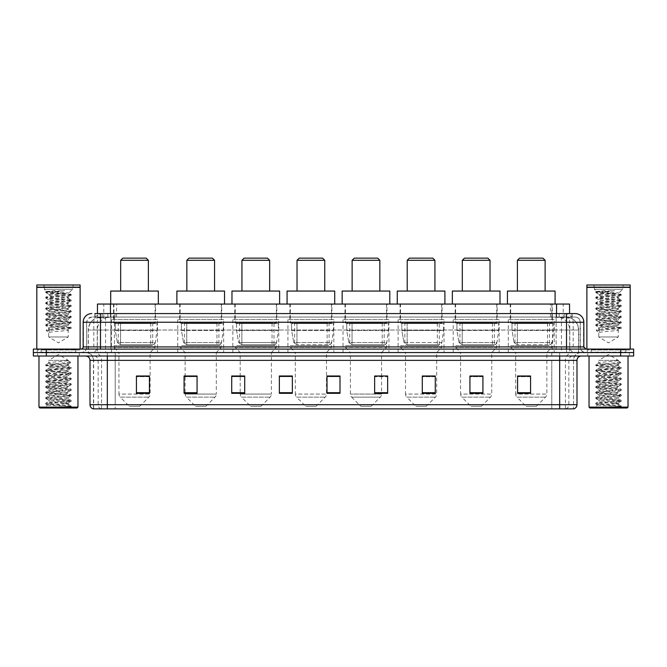<?xml version="1.0" encoding="UTF-8"?>
<svg xmlns="http://www.w3.org/2000/svg" width="667" height="667" viewBox="0 0 667 667"><rect width="100%" height="100%" fill="white"/><g stroke="black" fill="none" stroke-linecap="round" stroke-linejoin="round"><path stroke-width="0.5" stroke-dasharray="3.33 2.5" d="M554.219 319.643L508.304 319.643L554.219 319.643L554.219 352.56L508.304 352.56L554.219 352.56M508.304 319.643L508.304 352.56M499.124 319.643L453.21 319.643L499.124 319.643L499.124 352.56L453.21 352.56L499.124 352.56M453.21 319.643L453.21 352.56M444.03 319.643L398.124 319.643L444.03 319.643L444.03 352.56L398.124 352.56L444.03 352.56M398.124 319.643L398.124 352.56M388.936 319.643L343.03 319.643L388.936 319.643L388.936 352.56L343.03 352.56L388.936 352.56M343.03 319.643L343.03 352.56M333.85 319.643L287.936 319.643L333.85 319.643L333.85 352.56L287.936 352.56L333.85 352.56M287.936 319.643L287.936 352.56M278.756 319.643L232.841 319.643L278.756 319.643L278.756 352.56L232.841 352.56L278.756 352.56M232.841 319.643L232.841 352.56M223.662 319.643L177.747 319.643L223.662 319.643L223.662 352.56L177.747 352.56L223.662 352.56M177.747 319.643L177.747 352.56M157.479 319.643L111.572 319.643L157.479 319.643L157.479 352.56L111.572 352.56L157.479 352.56M111.572 319.643L111.572 352.56M565.433 317.042L561.214 317.042L566.942 317.092L569.343 318.126L552.584 317.058L114.416 317.058L97.657 318.126L97.457 313.573L572.144 313.573L94.856 313.573L94.856 317.042L572.144 317.042L94.856 317.042M569.543 304.052L97.457 304.052M566.942 317.092A12.99 12.99 0 0 1 578.764 330.032L578.764 352.56L88.236 352.56L578.764 352.56M97.457 318.042L100.058 317.092L105.786 317.042L101.567 317.042M100.058 317.092A12.99 12.99 0 0 0 88.236 330.032L88.494 352.56M155.536 304.052L113.523 304.052L155.536 304.052L155.536 319.643L113.523 319.643L155.536 319.643M113.523 304.052L113.523 319.643M221.711 304.052L179.698 304.052L221.711 304.052L221.711 319.643L179.698 319.643L221.711 319.643M179.698 304.052L179.698 319.643M276.805 304.052L234.792 304.052L276.805 304.052L276.805 319.643L234.792 319.643L276.805 319.643M234.792 304.052L234.792 319.643M331.899 304.052L289.887 304.052L331.899 304.052L331.899 319.643L289.887 319.643L331.899 319.643M289.887 304.052L289.887 319.643M386.993 304.052L344.981 304.052L386.993 304.052L386.993 319.643L344.981 319.643L386.993 319.643M344.981 304.052L344.981 319.643M442.079 304.052L400.067 304.052L442.079 304.052L442.079 319.643L400.067 319.643L442.079 319.643M400.067 304.052L400.067 319.643M497.173 304.052L455.161 304.052L497.173 304.052L497.173 319.643L455.161 319.643L497.173 319.643M455.161 304.052L455.161 319.643M552.268 304.052L510.255 304.052L552.268 304.052L552.268 319.643L510.255 319.643L552.268 319.643M510.255 304.052L510.255 319.643M569.543 313.573L569.343 304.052M105.786 317.042L561.214 317.042M100.484 313.573L572.144 313.573L572.144 317.042M575.179 317.042L91.821 317.042L575.179 317.042A5.194 5.194 0 0 1 580.373 322.236L580.373 346.923L83.158 346.923M83.158 322.236L580.373 322.236L86.627 322.236L86.627 346.923A5.628 5.628 0 0 1 80.99 352.56L586.01 352.56L80.99 352.56M575.179 313.573L575.046 313.573A8.663 8.529 90 0 1 583.575 322.236L583.842 322.236M100.484 349.091L586.01 349.091L100.484 349.091M625.854 349.091L591.204 349.091L625.854 349.091L625.854 352.56L591.204 352.56L625.854 352.56L625.854 349.958L591.204 349.958L625.854 349.958M591.204 349.091L591.204 349.958M75.796 349.091L41.146 349.091L75.796 349.091L75.796 352.56L41.146 352.56L75.796 352.56L75.796 349.958L41.146 349.958L75.796 349.958M41.146 349.091L41.146 349.958M633.65 356.02L33.35 356.02L33.35 349.091L633.65 349.091M33.35 352.56L633.65 352.56L33.35 352.56M79.256 352.56L79.256 356.02L37.677 356.02L79.256 356.02L37.677 356.02L79.256 356.02L79.256 352.56L37.677 352.56L37.677 356.02L37.677 352.56L79.256 352.56M629.323 352.56L629.323 356.02L587.744 356.02L629.323 356.02L587.744 356.02L629.323 356.02L629.323 352.56L587.744 352.56L587.744 356.02L587.744 352.56L629.323 352.56M79.69 349.958L37.252 349.958L79.69 349.958L79.69 352.56L37.252 352.56L79.69 352.56M37.252 349.958L37.252 352.56M629.748 349.958L587.31 349.958L629.748 349.958L629.748 352.56L587.31 352.56L629.748 352.56M587.31 349.958L587.31 352.56M573.32 408.863L559.671 408.863L559.671 360.355L573.537 360.355L573.537 408.863L573.537 360.355A7.796 7.796 0 0 1 581.332 352.56L85.668 352.56L581.332 352.56M93.463 408.863L93.463 360.355L576.997 360.355M559.671 356.02L85.668 356.02L559.671 356.02M591.204 352.56L625.854 352.56L591.204 352.56M41.146 352.56L75.796 352.56L41.146 352.56M530.565 392.713L530.565 375.988L530.565 393.313L517.575 393.313L517.575 376.08L517.575 393.313L530.565 393.313L530.565 376.163L530.565 393.313L530.565 376.68L517.575 376.68L517.575 393.313L517.575 375.988L530.565 375.988L517.575 375.988L530.565 375.988L530.565 392.713L517.575 392.713M482.925 392.713L482.925 375.988L482.925 393.313L469.935 393.313L469.935 376.08L469.935 393.313L482.925 393.313L482.925 376.163L482.925 393.313L482.925 376.68L469.935 376.68L469.935 393.313L469.935 375.988L482.925 375.988L469.935 375.988L482.925 375.988L482.925 392.713L469.935 392.713M435.284 392.713L435.284 375.988L435.284 393.313L422.286 393.313L422.286 376.08L422.286 393.313L435.284 393.313L435.284 376.163L435.284 393.313L435.284 376.68L422.286 376.68L422.286 393.313L422.286 375.988L435.284 375.988L422.286 375.988L435.284 375.988L435.284 392.713L422.286 392.713M374.646 376.08L387.644 376.08L387.644 393.313L387.644 375.988L387.644 393.313L374.646 393.313L374.646 376.08L374.646 393.313L387.644 393.313L387.644 376.163L387.644 393.313L387.644 376.68L374.646 376.68L374.646 375.988L374.646 393.313L374.646 375.988L387.644 375.988L374.646 375.988L381.574 375.988L381.574 352.56L350.392 352.56L350.392 394.072A4.327 4.327 0 0 0 351.659 397.14L380.307 397.14L351.659 397.14L360.789 406.261L371.177 406.261L360.789 406.261M149.425 392.713L149.425 375.988L149.425 393.313L136.435 393.313L136.435 376.08L136.435 393.313L149.425 393.313L149.425 376.163L149.425 393.313L149.425 376.68L136.435 376.68L136.435 393.313L136.435 375.988L149.425 375.988L136.435 375.988L149.425 375.988L149.425 392.713L136.435 392.713M197.065 376.08L184.075 376.08L184.075 393.313L197.065 393.313L197.065 375.988L197.065 393.313L184.075 393.313L184.075 376.08L184.075 393.313L197.065 393.313L197.065 376.163L197.065 393.313L197.065 376.68L184.075 376.68L184.075 393.313L184.075 376.08L184.075 393.313L184.075 376.68L197.065 376.68L197.065 375.988L184.075 375.988L197.065 375.988L185.118 375.988L185.118 352.56L180.132 347.357L221.277 347.357L180.132 347.357L180.132 345.631L221.277 345.631L180.132 345.631M244.714 376.08L231.716 376.08L231.716 393.313L244.714 393.313L244.714 375.988L244.714 393.313L231.716 393.313L231.716 376.08L231.716 393.313L244.714 393.313L244.714 376.163L244.714 393.313L244.714 376.68L231.716 376.68L231.716 375.988L231.716 393.313L231.716 376.08L231.716 393.313L231.716 376.68L244.714 376.68L244.714 375.988L231.716 375.988L244.714 375.988L240.203 375.988L240.203 352.56L235.226 347.357L276.371 347.357L235.226 347.357L235.226 345.631L276.371 345.631L235.226 345.631M292.354 392.713L292.354 375.988L292.354 393.313L279.356 393.313L279.356 376.08L279.356 393.313L292.354 393.313L292.354 376.163L292.354 393.313L292.354 376.68L279.356 376.68L279.356 375.988L279.356 393.313L279.356 376.08L279.356 393.313L279.356 376.68L292.354 376.68L292.354 376.08L292.354 392.713L279.356 392.713L279.356 393.313L292.354 393.313L292.354 376.08L279.356 376.08L279.356 392.713M339.995 392.713L339.995 375.988L339.995 393.313L327.005 393.313L327.005 376.08L327.005 393.313L339.995 393.313L339.995 376.163L339.995 393.313L339.995 376.68L327.005 376.68L327.005 375.988L327.005 393.313L327.005 376.08L327.005 393.313L327.005 376.68L339.995 376.68L339.995 376.08L339.995 392.713L327.005 392.713L327.005 393.313L339.995 393.313L339.995 376.08L327.005 376.08L327.005 392.713M101.217 408.863A4.327 4.269 -90 0 1 98.149 404.702L98.149 360.355L115.208 360.355L115.208 404.702L90.262 404.702A4.327 4.269 -90 0 0 93.338 408.863L573.662 408.863A4.327 4.269 90 0 0 576.738 404.702L115.208 404.702L115.208 408.863L115.208 356.02M292.354 375.988L279.356 375.988L292.354 375.988M339.995 375.988L327.005 375.988L339.995 375.988M559.671 352.56L559.671 360.355L107.329 360.355L107.329 408.863L559.671 408.863M149.425 376.68L149.425 376.163L149.425 376.68L136.435 376.68L136.435 393.313L149.425 393.313L149.425 376.68M387.644 376.68L387.644 376.163L387.644 376.68L374.646 376.68L374.646 393.313L387.644 393.313L387.644 376.68M435.284 376.68L435.284 376.163L435.284 376.68L422.286 376.68L422.286 393.313L435.284 393.313L435.284 376.68M482.925 376.68L482.925 376.163L482.925 376.68L469.935 376.68L469.935 393.313L482.925 393.313L482.925 376.68M530.565 376.68L530.565 376.163L530.565 376.68L517.575 376.68L517.575 393.313L530.565 393.313L530.565 376.68M149.425 376.08L136.435 376.08M435.284 376.08L422.286 376.08M482.925 376.08L469.935 376.08M530.565 376.08L517.575 376.08M50.55 293.647L68.784 293.13C69.818 292.505 45.998 291.929 46.415 291.387L64.532 290.679C58.396 291.554 53.735 292.546 50.55 293.647L48.683 294.205C48.082 295.122 68.859 296.04 68.259 296.957C68.859 297.874 48.082 298.791 48.683 299.708C48.082 300.625 68.859 301.542 68.259 302.459C68.859 303.368 48.082 304.294 48.683 305.203C48.082 306.12 68.859 307.045 68.259 307.954C68.859 308.871 48.082 309.788 48.683 310.705C48.082 311.622 68.859 312.54 68.259 313.457C68.859 314.374 48.082 315.291 48.683 316.208C48.082 317.125 68.859 318.042 68.259 318.959C68.859 319.877 48.082 320.794 48.683 321.711C48.082 322.62 68.859 323.545 68.259 324.462C68.859 325.371 48.082 326.296 48.683 327.205L48.683 336.968L68.259 336.968L48.683 336.968L58.471 342.846L68.259 336.968L68.151 330.082L71.161 328.331L46.357 330.715L46.357 330.032L49.183 328.306L49.183 332.433L46.357 330.715M64.882 403.668L47.415 404.927C46.315 405.544 70.819 406.103 71.219 406.645L45.781 404.035L71.161 401.284L68.259 402.91L68.259 403.668L64.882 403.668L68.259 402.91C68.859 401.993 48.082 401.075 48.683 400.158C48.082 399.241 68.859 398.324 68.259 397.407C68.859 396.49 48.082 395.573 48.683 394.656C48.082 393.738 68.859 392.821 68.259 391.904C68.859 390.987 48.082 390.07 48.683 389.153C48.082 388.244 68.859 387.319 68.259 386.401C68.859 385.493 48.082 384.567 48.683 383.658C48.082 382.741 68.859 381.816 68.259 380.907C68.859 379.99 48.082 379.073 48.683 378.156C48.082 377.239 68.859 376.321 68.259 375.404C68.859 374.487 48.082 373.57 48.683 372.653C48.082 371.736 68.859 370.819 68.259 369.902L68.259 371.277C68.859 370.36 48.082 369.443 48.683 368.526C48.082 367.617 68.859 366.692 68.259 365.774C68.859 364.866 48.082 363.94 48.683 363.031L48.683 360.355L68.259 360.355L58.471 354.469L48.683 360.355L68.259 360.355L68.151 365.658L71.161 367.4L45.706 364.749L70.585 362.273L70.585 362.956L67.759 364.674L67.759 360.555L70.585 362.273M77.964 356.02L38.978 356.02L77.964 356.02M76.23 352.56L40.712 352.56L76.23 352.56A0.434 0.434 0 0 1 75.796 352.126L41.146 352.126L75.796 352.126L75.796 349.525A0.434 0.434 0 0 1 76.23 349.091L40.712 349.091L76.23 349.091M40.712 352.56A0.434 0.434 0 0 0 41.146 352.126L41.146 349.525A0.434 0.434 0 0 0 40.712 349.091M80.123 349.091L36.818 349.091L80.123 349.091M54.961 290.679L45.781 291.704L46.44 291.321L44.347 289.32L44.347 287.16L72.595 287.16L44.347 287.16A2.168 2.168 0 0 0 42.179 284.992L74.762 284.992L42.179 284.992M45.781 291.704L71.161 294.455L68.751 293.055L72.595 289.32L44.347 289.32L72.595 289.32L72.595 287.16A2.168 2.168 0 0 1 74.762 284.992M71.161 401.284L45.706 398.441L71.236 395.689L45.781 393.03L71.236 390.187L45.706 387.435L71.236 384.684L45.706 381.933L71.236 379.19L45.706 376.438L71.161 373.778L68.259 375.404L68.259 376.78C68.859 375.863 48.082 374.946 48.683 374.029C48.082 373.111 68.859 372.194 68.259 371.277L71.161 372.903L45.706 370.243L71.161 367.4M71.161 373.778L45.706 370.935L71.161 368.276L68.259 369.902C68.859 368.984 48.082 368.067 48.683 367.15L48.683 368.526L45.781 370.152M71.161 368.276L45.781 365.524L48.683 367.15C48.074 366.325 64.932 365.524 67.759 364.674M71.161 379.281L68.259 380.907L68.259 382.283C68.859 381.366 48.082 380.448 48.683 379.531C48.082 378.614 68.859 377.697 68.259 376.78L71.161 378.406L45.706 375.746L71.161 372.903M45.781 371.027L48.791 372.778L48.683 374.029L45.781 375.654M71.161 384.776L68.259 386.401L68.259 387.777C68.859 386.868 48.082 385.943 48.683 385.034C48.082 384.117 68.859 383.192 68.259 382.283L71.161 383.909L45.706 381.249L71.161 378.406M45.781 376.53L48.791 378.281L48.683 379.531L45.781 381.157M71.161 390.278L68.259 391.904L68.259 393.28C68.859 392.363 48.082 391.446 48.683 390.528C48.082 389.611 68.859 388.694 68.259 387.777L71.161 389.403L45.706 386.752L71.161 383.909M45.781 382.033L48.791 383.775L48.683 385.034L45.781 386.66M71.161 395.781L68.259 397.407L68.259 398.783C68.859 397.865 48.082 396.948 48.683 396.031C48.082 395.114 68.859 394.197 68.259 393.28L71.161 394.906L45.706 392.246L71.161 389.403M45.781 387.527L48.791 389.278L48.683 390.528L45.781 392.154M71.219 406.645L68.034 406.645L69.718 405.127L65.808 403.652C60.514 402.951 48.174 402.234 48.683 401.534C48.082 400.617 68.859 399.7 68.259 398.783L71.161 400.408L45.706 397.749L71.161 394.906M45.781 393.03L48.791 394.781L48.683 396.031L45.781 397.657M66.008 403.668L68.259 403.668L71.161 405.911L45.781 403.16L71.161 400.408M45.781 398.532L48.791 400.283L48.683 401.534L45.781 403.16M68.034 406.645L71.236 406.003L72.595 407.996L44.347 407.996L72.595 407.996M45.781 404.035L47.44 404.994L44.347 407.996M64.532 290.679L45.706 292.488L71.236 295.239L68.259 296.957L68.259 298.332C68.859 299.25 48.082 300.167 48.683 301.084C48.082 301.993 68.859 302.918 68.259 303.835C68.859 304.744 48.082 305.669 48.683 306.578C48.082 307.495 68.859 308.421 68.259 309.33C68.859 310.247 48.082 311.164 48.683 312.081C48.082 312.998 68.859 313.915 68.259 314.832C68.859 315.749 48.082 316.667 48.683 317.584C48.082 318.501 68.859 319.418 68.259 320.335C68.859 321.252 48.082 322.169 48.683 323.086C48.082 323.995 68.859 324.921 68.259 325.838C68.876 326.663 52.009 327.464 49.183 328.306M45.781 292.58L48.683 294.205L48.683 295.581C48.082 296.498 68.859 297.415 68.259 298.332L71.236 300.05L45.706 302.801L71.236 305.553L45.706 308.304L71.236 311.047L45.706 313.798L71.236 316.55L45.706 319.301L71.236 322.053L45.706 324.804L71.236 327.555L46.357 330.032M71.161 295.331L45.706 297.991L71.236 300.734L68.151 302.576L68.259 303.835L71.161 305.461M45.781 298.082L48.791 299.833L48.683 301.084L45.781 302.71M71.161 300.834L45.706 303.485L71.236 306.236L68.151 308.079L68.259 309.33L71.161 310.955M45.781 303.577L48.791 305.328L48.683 306.578L45.781 308.204M71.161 306.328L45.706 308.988L71.236 311.739L68.151 313.582L68.259 314.832L71.161 316.458M45.781 309.079L48.791 310.83L48.683 312.081L45.781 313.707M71.161 311.831L45.706 314.49L71.236 317.242L68.151 319.084L68.259 320.335L71.161 321.961M45.781 314.582L48.791 316.333L48.683 317.584L45.781 319.21M71.161 317.334L45.706 319.993L71.236 322.736L68.151 324.579L68.259 325.838L71.161 327.464M45.781 320.085L48.791 321.836L48.683 323.086L45.781 324.712M49.183 332.433C52.059 331.582 68.859 330.79 68.259 329.957C68.859 329.048 48.082 328.122 48.683 327.205L45.781 325.579L71.161 328.331M64.049 293.663C58.096 294.305 48.282 294.947 48.683 295.581L45.706 297.299L71.161 299.958M67.759 360.555C64.882 361.397 48.082 362.198 48.683 363.031L45.781 364.657M36.818 284.992L80.123 284.992M36.818 286.943L80.123 286.943M37.035 287.16L79.907 287.16M36.818 287.377L80.123 287.377M38.978 407.128L77.964 407.128M39.845 407.996L77.097 407.996M45.781 365.524L70.585 362.956M71.161 322.836L45.781 325.579M71.161 294.455L45.781 297.207M120.669 291.054L148.382 291.054L120.669 291.054M139.72 406.261L129.331 406.261L120.202 397.14L148.849 397.14L120.202 397.14A4.327 4.327 0 0 1 118.934 394.072L150.117 394.072A4.327 4.327 0 0 1 148.849 397.14L139.72 406.261L129.331 406.261M150.117 352.56L118.934 352.56L118.934 394.072L150.117 394.072L150.117 352.56L155.103 347.357L113.957 347.357L155.103 347.357L155.103 345.631L113.957 345.631L113.957 347.357L118.934 352.56L150.117 352.56M118.284 323.103L150.767 323.103L118.284 323.103L118.284 345.631L150.767 345.631L118.284 345.631M150.767 323.103L150.767 345.631M113.957 304.052L155.103 304.052L113.957 304.052L113.957 323.103L155.103 323.103L113.957 323.103M155.103 304.052L155.103 323.103M158.346 304.052L110.705 304.052L158.346 304.052M110.705 291.054L158.346 291.054M113.957 345.631L155.103 345.631M120.669 260.305L148.382 260.305M122.828 258.137L146.223 258.137M152.718 344.764L120.585 344.764L152.718 344.764A2.601 2.601 90 0 0 155.294 342.538L117.367 342.538L120.585 344.764L120.594 323.537L120.594 344.764L117.367 342.538L115.274 330.465L115.274 323.537L157.045 323.537L157.045 330.465L115.274 330.465L117.367 342.538L155.294 342.538C154.185 344.405 153.327 345.147 152.718 344.764L120.585 344.764L152.718 344.764L152.718 323.537L120.594 323.537L152.718 323.537M157.045 323.537L115.274 323.537L120.594 323.537L115.274 323.537L115.274 330.465L157.045 330.465L155.294 342.538M186.843 291.054L214.566 291.054L186.843 291.054M205.903 406.261L195.506 406.261L186.385 397.14L215.032 397.14L186.385 397.14A4.327 4.327 0 0 1 185.118 394.072L216.3 394.072A4.327 4.327 0 0 1 215.032 397.14L205.903 406.261L195.506 406.261M221.277 345.631L221.277 347.357L216.3 352.56L185.118 352.56L216.3 352.56L216.3 394.072L185.118 394.072L185.118 376.08M184.467 323.103L216.95 323.103L184.467 323.103L184.467 345.631L216.95 345.631L184.467 345.631M216.95 323.103L216.95 345.631M180.132 304.052L221.277 304.052L180.132 304.052L180.132 323.103L221.277 323.103L180.132 323.103M221.277 304.052L221.277 323.103M224.529 304.052L176.888 304.052L224.529 304.052M176.888 291.054L224.529 291.054M186.843 260.305L214.566 260.305M189.011 258.137L212.398 258.137M218.901 344.764L186.768 344.764L218.901 344.764A2.601 2.601 90 0 0 221.469 342.538L183.542 342.538L186.768 344.764L186.768 323.537L186.768 344.764L183.542 342.538L181.457 330.465L181.457 323.537L223.228 323.537L223.228 330.465L181.457 330.465L183.542 342.538L221.469 342.538C220.368 344.405 219.51 345.147 218.901 344.764L186.768 344.764L218.901 344.764L218.901 323.537L186.768 323.537L218.901 323.537M223.228 323.537L181.457 323.537L186.768 323.537L181.457 323.537L181.457 330.465L223.228 330.465L221.469 342.538M241.938 291.054L269.66 291.054L241.938 291.054M260.997 406.261L250.6 406.261L241.479 397.14L270.118 397.14L241.479 397.14A4.327 4.327 0 0 1 240.203 394.072L271.394 394.072A4.327 4.327 0 0 1 270.118 397.14L260.997 406.261L250.6 406.261M276.371 345.631L276.371 347.357L271.394 352.56L240.203 352.56L271.394 352.56L271.394 394.072L240.203 394.072L240.203 376.08M239.553 323.103L272.044 323.103L239.553 323.103L239.553 345.631L272.044 345.631L239.553 345.631M272.044 323.103L272.044 345.631M235.226 304.052L276.371 304.052L235.226 304.052L235.226 323.103L276.371 323.103L235.226 323.103M276.371 304.052L276.371 323.103M279.623 304.052L231.974 304.052L279.623 304.052M231.974 291.054L279.623 291.054M241.938 260.305L269.66 260.305M244.105 258.137L267.492 258.137M273.987 323.537L241.863 323.537L273.987 323.537L273.987 344.764L241.863 344.764L273.987 344.764A2.601 2.601 90 0 0 276.563 342.538L238.636 342.538L241.863 344.764L241.863 323.537L241.863 344.764L238.636 342.538L236.552 330.465L236.552 323.537L278.322 323.537L278.322 330.465L236.552 330.465L238.636 342.538L276.563 342.538C275.463 344.405 274.604 345.147 273.995 344.764L241.863 344.764L273.995 344.764M278.322 323.537L236.552 323.537L241.863 323.537L236.552 323.537L236.552 330.465L278.322 330.465L276.563 342.538M297.032 291.054L324.754 291.054L297.032 291.054M316.091 406.261L305.694 406.261L296.565 397.14L325.213 397.14L296.565 397.14A4.327 4.327 0 0 1 295.298 394.072L326.48 394.072A4.327 4.327 0 0 1 325.213 397.14L316.091 406.261L305.694 406.261M326.48 352.56L295.298 352.56L295.298 394.072L326.48 394.072L326.48 352.56L331.466 347.357L290.32 347.357L331.466 347.357L331.466 345.631L290.32 345.631L290.32 347.357L295.298 352.56L326.48 352.56M294.647 323.103L327.13 323.103L294.647 323.103L294.647 345.631L327.13 345.631L294.647 345.631M327.13 323.103L327.13 345.631M290.32 304.052L331.466 304.052L290.32 304.052L290.32 323.103L331.466 323.103L290.32 323.103M331.466 304.052L331.466 323.103M334.709 304.052L287.068 304.052L334.709 304.052M287.068 291.054L334.709 291.054M290.32 345.631L331.466 345.631M297.032 260.305L324.754 260.305M299.2 258.137L322.586 258.137M329.089 344.764L329.081 344.764A2.601 2.601 90 0 0 331.657 342.538L293.73 342.538L296.957 344.764L296.957 323.537L296.957 344.764L293.73 342.538L291.646 330.465L291.646 323.537L333.417 323.537L333.417 330.465L291.646 330.465L293.73 342.538L331.657 342.538C330.549 344.405 329.69 345.147 329.089 344.764L296.957 344.764L329.089 344.764L329.081 323.537L296.957 323.537L329.081 323.537M333.417 323.537L291.646 323.537L296.957 323.537L291.646 323.537L291.646 330.465L333.417 330.465L331.657 342.538M352.126 291.054L379.84 291.054L352.126 291.054M371.177 406.261L380.307 397.14A4.327 4.327 0 0 0 381.574 394.072L350.392 394.072L381.574 394.072L381.574 376.08M381.574 352.56L386.56 347.357L345.414 347.357L386.56 347.357L386.56 345.631L345.414 345.631L345.414 347.357L350.392 352.56L381.574 352.56M349.741 323.103L382.224 323.103L349.741 323.103L349.741 345.631L382.224 345.631L349.741 345.631M382.224 323.103L382.224 345.631M345.414 304.052L386.56 304.052L345.414 304.052L345.414 323.103L386.56 323.103L345.414 323.103M386.56 304.052L386.56 323.103M389.803 304.052L342.163 304.052L389.803 304.052M342.163 291.054L389.803 291.054M345.414 345.631L386.56 345.631M352.126 260.305L379.84 260.305M354.294 258.137L377.68 258.137M384.175 344.764L352.043 344.764L384.175 344.764A2.601 2.601 90 0 0 386.752 342.538L348.824 342.538L352.051 344.764L352.051 323.537L352.051 344.764L348.824 342.538L346.732 330.465L346.732 323.537L388.502 323.537L388.502 330.465L346.732 330.465L348.824 342.538L386.752 342.538C385.643 344.405 384.784 345.147 384.175 344.764L352.051 344.764L384.175 344.764L384.175 323.537L352.051 323.537L384.175 323.537M388.502 323.537L346.732 323.537L352.051 323.537L346.732 323.537L346.732 330.465L388.502 330.465L386.752 342.538M407.22 291.054L434.934 291.054L407.22 291.054M426.271 406.261L415.883 406.261L406.753 397.14L435.401 397.14L406.753 397.14A4.327 4.327 0 0 1 405.486 394.072L436.668 394.072A4.327 4.327 0 0 1 435.401 397.14L426.271 406.261L415.883 406.261M436.668 352.56L405.486 352.56L405.486 394.072L436.668 394.072L436.668 352.56L441.646 347.357L400.5 347.357L441.646 347.357L441.646 345.631L400.5 345.631L400.5 347.357L405.486 352.56L436.668 352.56M404.836 323.103L437.319 323.103L404.836 323.103L404.836 345.631L437.319 345.631L404.836 345.631M437.319 323.103L437.319 345.631M400.5 304.052L441.646 304.052L400.5 304.052L400.5 323.103L441.646 323.103L400.5 323.103M441.646 304.052L441.646 323.103M444.897 304.052L397.257 304.052L444.897 304.052M397.257 291.054L444.897 291.054M400.5 345.631L441.646 345.631M407.22 260.305L434.934 260.305M409.38 258.137L432.766 258.137M407.145 344.764L439.27 344.764A2.601 2.601 90 0 0 441.846 342.538L403.919 342.538L407.137 344.764L403.919 342.538L401.826 330.465L401.826 323.537L443.597 323.537L443.597 330.465L401.826 330.465L403.919 342.538L441.846 342.538C440.737 344.405 439.878 345.147 439.27 344.764L407.145 344.764L407.145 323.537L407.145 344.764M443.597 323.537L401.826 323.537L439.27 323.537L401.826 323.537L401.826 330.465L443.597 330.465L441.846 342.538M462.306 291.054L490.028 291.054L462.306 291.054M481.366 406.261L470.969 406.261L461.847 397.14L490.495 397.14L461.847 397.14A4.327 4.327 0 0 1 460.58 394.072L491.762 394.072A4.327 4.327 0 0 1 490.495 397.14L481.366 406.261L470.969 406.261M491.762 352.56L460.58 352.56L460.58 394.072L491.762 394.072L491.762 352.56L496.74 347.357L455.594 347.357L496.74 347.357L496.74 345.631L455.594 345.631L455.594 347.357L460.58 352.56L491.762 352.56M459.93 323.103L492.413 323.103L459.93 323.103L459.93 345.631L492.413 345.631L459.93 345.631M492.413 323.103L492.413 345.631M455.594 304.052L496.74 304.052L455.594 304.052L455.594 323.103L496.74 323.103L455.594 323.103M496.74 304.052L496.74 323.103M499.992 304.052L452.351 304.052L499.992 304.052M452.351 291.054L499.992 291.054M455.594 345.631L496.74 345.631M462.306 260.305L490.028 260.305M464.474 258.137L487.86 258.137M494.364 344.764L462.231 344.764L494.364 344.764A2.601 2.601 90 0 0 496.932 342.538L459.004 342.538L462.231 344.764L462.231 323.537L462.231 344.764L459.004 342.538L456.92 330.465L456.92 323.537L498.691 323.537L498.691 330.465L456.92 330.465L459.004 342.538L496.932 342.538C495.831 344.405 494.972 345.147 494.364 344.764L462.231 344.764L494.364 344.764L494.364 323.537L462.231 323.537L494.364 323.537M498.691 323.537L456.92 323.537L462.231 323.537L456.92 323.537L456.92 330.465L498.691 330.465L496.932 342.538M517.4 291.054L545.122 291.054L517.4 291.054M536.46 406.261L526.063 406.261L516.942 397.14L545.581 397.14L516.942 397.14A4.327 4.327 0 0 1 515.666 394.072L546.857 394.072A4.327 4.327 0 0 1 545.581 397.14L536.46 406.261L526.063 406.261M546.857 352.56L515.666 352.56L515.666 394.072L546.857 394.072L546.857 352.56L551.834 347.357L510.689 347.357L551.834 347.357L551.834 345.631L510.689 345.631L510.689 347.357L515.666 352.56L546.857 352.56M515.016 323.103L547.507 323.103L515.016 323.103L515.016 345.631L547.507 345.631L515.016 345.631M547.507 323.103L547.507 345.631M510.689 304.052L551.834 304.052L510.689 304.052L510.689 323.103L551.834 323.103L510.689 323.103M551.834 304.052L551.834 323.103M555.086 304.052L507.437 304.052L555.086 304.052M507.437 291.054L555.086 291.054M510.689 345.631L551.834 345.631M517.4 260.305L545.122 260.305M519.568 258.137L542.955 258.137M549.458 344.764L549.45 344.764A2.601 2.601 90 0 0 552.026 342.538L514.099 342.538L517.325 344.764L517.325 323.537L517.325 344.764L514.099 342.538L512.014 330.465L512.014 323.537L553.785 323.537L553.785 330.465L512.014 330.465L514.099 342.538L552.026 342.538C550.917 344.405 550.067 345.147 549.458 344.764L517.325 344.764L549.458 344.764L549.45 323.537L517.325 323.537L549.45 323.537M553.785 323.537L512.014 323.537L517.325 323.537L512.014 323.537L512.014 330.465L553.785 330.465L552.026 342.538M600.608 293.647L618.843 293.13C619.876 292.505 596.056 291.929 596.473 291.387L614.59 290.679C608.454 291.554 603.793 292.546 600.608 293.647L598.741 294.205C598.141 295.122 618.918 296.04 618.317 296.957C618.918 297.874 598.141 298.791 598.741 299.708C598.141 300.625 618.918 301.542 618.317 302.459C618.918 303.368 598.141 304.294 598.741 305.203C598.141 306.12 618.918 307.045 618.317 307.954C618.918 308.871 598.141 309.788 598.741 310.705C598.141 311.622 618.918 312.54 618.317 313.457C618.918 314.374 598.141 315.291 598.741 316.208C598.141 317.125 618.918 318.042 618.317 318.959C618.918 319.877 598.141 320.794 598.741 321.711C598.141 322.62 618.918 323.545 618.317 324.462C618.918 325.371 598.141 326.296 598.741 327.205L598.741 336.968L618.317 336.968L598.741 336.968L608.529 342.846L618.317 336.968L618.209 330.082L621.219 328.331L596.415 330.715L596.415 330.032L599.241 328.306L599.241 332.433L596.415 330.715M614.941 403.668L597.474 404.927C596.373 405.544 620.877 406.103 621.277 406.645L595.839 404.035L621.219 401.284L618.317 402.91L618.317 403.668L614.941 403.668L618.317 402.91C618.918 401.993 598.141 401.075 598.741 400.158C598.141 399.241 618.918 398.324 618.317 397.407C618.918 396.49 598.141 395.573 598.741 394.656C598.141 393.738 618.918 392.821 618.317 391.904C618.918 390.987 598.141 390.07 598.741 389.153C598.141 388.244 618.918 387.319 618.317 386.401C618.918 385.493 598.141 384.567 598.741 383.658C598.141 382.741 618.918 381.816 618.317 380.907C618.918 379.99 598.141 379.073 598.741 378.156C598.141 377.239 618.918 376.321 618.317 375.404C618.918 374.487 598.141 373.57 598.741 372.653C598.141 371.736 618.918 370.819 618.317 369.902L618.317 371.277C618.918 370.36 598.141 369.443 598.741 368.526C598.141 367.617 618.918 366.692 618.317 365.774C618.918 364.866 598.141 363.94 598.741 363.031L598.741 360.355L618.317 360.355L608.529 354.469L598.741 360.355L618.317 360.355L618.209 365.658L621.219 367.4L595.764 364.749L620.644 362.273L620.644 362.956L617.817 364.674L617.817 360.555L620.644 362.273M628.022 356.02L589.036 356.02L628.022 356.02M626.288 352.56L590.77 352.56L626.288 352.56A0.434 0.434 0 0 1 625.854 352.126L591.204 352.126L625.854 352.126L625.854 349.525A0.434 0.434 0 0 1 626.288 349.091L590.77 349.091L626.288 349.091M590.77 352.56A0.434 0.434 0 0 0 591.204 352.126L591.204 349.525A0.434 0.434 0 0 0 590.77 349.091M630.182 349.091L586.877 349.091L630.182 349.091M605.019 290.679L595.839 291.704L596.498 291.321L594.405 289.32L594.405 287.16L622.653 287.16L594.405 287.16A2.168 2.168 0 0 0 592.238 284.992L624.821 284.992L592.238 284.992M595.839 291.704L621.219 294.455L618.809 293.055L622.653 289.32L594.405 289.32L622.653 289.32L622.653 287.16A2.168 2.168 0 0 1 624.821 284.992M621.219 401.284L595.764 398.441L621.294 395.689L595.839 393.03L621.294 390.187L595.764 387.435L621.294 384.684L595.764 381.933L621.294 379.19L595.764 376.438L621.219 373.778L618.317 375.404L618.317 376.78C618.918 375.863 598.141 374.946 598.741 374.029C598.141 373.111 618.918 372.194 618.317 371.277L621.219 372.903L595.764 370.243L621.219 367.4M621.219 373.778L595.764 370.935L621.219 368.276L618.317 369.902C618.918 368.984 598.141 368.067 598.741 367.15L598.741 368.526L595.839 370.152M621.219 368.276L595.839 365.524L598.741 367.15C598.132 366.325 614.991 365.524 617.817 364.674M621.219 379.281L618.317 380.907L618.317 382.283C618.918 381.366 598.141 380.448 598.741 379.531C598.141 378.614 618.918 377.697 618.317 376.78L621.219 378.406L595.764 375.746L621.219 372.903M595.839 371.027L598.849 372.778L598.741 374.029L595.839 375.654M621.219 384.776L618.317 386.401L618.317 387.777C618.918 386.868 598.141 385.943 598.741 385.034C598.141 384.117 618.918 383.192 618.317 382.283L621.219 383.909L595.764 381.249L621.219 378.406M595.839 376.53L598.849 378.281L598.741 379.531L595.839 381.157M621.219 390.278L618.317 391.904L618.317 393.28C618.918 392.363 598.141 391.446 598.741 390.528C598.141 389.611 618.918 388.694 618.317 387.777L621.219 389.403L595.764 386.752L621.219 383.909M595.839 382.033L598.849 383.775L598.741 385.034L595.839 386.66M621.219 395.781L618.317 397.407L618.317 398.783C618.918 397.865 598.141 396.948 598.741 396.031C598.141 395.114 618.918 394.197 618.317 393.28L621.219 394.906L595.764 392.246L621.219 389.403M595.839 387.527L598.849 389.278L598.741 390.528L595.839 392.154M621.277 406.645L618.092 406.645L619.776 405.127L615.866 403.652C610.572 402.951 598.232 402.234 598.741 401.534C598.141 400.617 618.918 399.7 618.317 398.783L621.219 400.408L595.764 397.749L621.219 394.906M595.839 393.03L598.849 394.781L598.741 396.031L595.839 397.657M616.066 403.668L618.317 403.668L621.219 405.911L595.839 403.16L621.219 400.408M595.839 398.532L598.849 400.283L598.741 401.534L595.839 403.16M618.092 406.645L621.294 406.003L622.653 407.996L594.405 407.996L622.653 407.996M595.839 404.035L597.499 404.994L594.405 407.996M614.59 290.679L595.764 292.488L621.294 295.239L618.317 296.957L618.317 298.332C618.918 299.25 598.141 300.167 598.741 301.084C598.141 301.993 618.918 302.918 618.317 303.835C618.918 304.744 598.141 305.669 598.741 306.578C598.141 307.495 618.918 308.421 618.317 309.33C618.918 310.247 598.141 311.164 598.741 312.081C598.141 312.998 618.918 313.915 618.317 314.832C618.918 315.749 598.141 316.667 598.741 317.584C598.141 318.501 618.918 319.418 618.317 320.335C618.918 321.252 598.141 322.169 598.741 323.086C598.141 323.995 618.918 324.921 618.317 325.838C618.934 326.663 602.068 327.464 599.241 328.306M595.839 292.58L598.741 294.205L598.741 295.581C598.141 296.498 618.918 297.415 618.317 298.332L621.294 300.05L595.764 302.801L621.294 305.553L595.764 308.304L621.294 311.047L595.764 313.798L621.294 316.55L595.764 319.301L621.294 322.053L595.764 324.804L621.294 327.555L596.415 330.032M621.219 295.331L595.764 297.991L621.294 300.734L618.209 302.576L618.317 303.835L621.219 305.461M595.839 298.082L598.849 299.833L598.741 301.084L595.839 302.71M621.219 300.834L595.764 303.485L621.294 306.236L618.209 308.079L618.317 309.33L621.219 310.955M595.839 303.577L598.849 305.328L598.741 306.578L595.839 308.204M621.219 306.328L595.764 308.988L621.294 311.739L618.209 313.582L618.317 314.832L621.219 316.458M595.839 309.079L598.849 310.83L598.741 312.081L595.839 313.707M621.219 311.831L595.764 314.49L621.294 317.242L618.209 319.084L618.317 320.335L621.219 321.961M595.839 314.582L598.849 316.333L598.741 317.584L595.839 319.21M621.219 317.334L595.764 319.993L621.294 322.736L618.209 324.579L618.317 325.838L621.219 327.464M595.839 320.085L598.849 321.836L598.741 323.086L595.839 324.712M599.241 332.433C602.118 331.582 618.918 330.79 618.317 329.957C618.918 329.048 598.141 328.122 598.741 327.205L595.839 325.579L621.219 328.331M614.107 293.663C608.154 294.305 598.341 294.947 598.741 295.581L595.764 297.299L621.219 299.958M617.817 360.555C614.941 361.397 598.141 362.198 598.741 363.031L595.839 364.657M586.877 284.992L630.182 284.992M586.877 286.943L630.182 286.943M587.093 287.16L629.965 287.16M586.877 287.377L630.182 287.377M589.036 407.128L628.022 407.128M589.903 407.996L627.155 407.996M595.839 365.524L620.644 362.956M621.219 322.836L595.839 325.579M621.219 294.455L595.839 297.207M97.657 318.126L97.657 304.052M99.316 317.2A12.99 12.798 -90 0 0 88.494 330.032L578.764 330.032L561.439 330.032L561.439 352.56M578.506 352.56L578.506 330.032A12.99 12.798 90 0 0 567.684 317.2M105.561 317.042L105.561 330.032L88.236 330.032L88.236 352.56M552.584 317.058L552.584 352.56M559.755 317.384A12.99 12.798 90 0 1 569.643 330.032L569.643 352.56M114.416 317.058L114.416 352.56M107.245 317.384A12.99 12.798 -90 0 0 97.357 330.032L97.357 352.56M561.439 317.042L561.439 330.032L105.561 330.032L105.561 352.56M110.455 317.067L110.455 313.573M103.769 318.126L103.769 304.052M116.558 317.067L116.558 304.052M550.442 317.067L550.442 304.052M563.231 318.126L563.231 304.052M556.545 317.067L556.545 313.573M107.846 317.042L107.846 313.573M91.821 317.042L88.061 318.651L86.71 321.302L86.627 346.923L566.516 346.923L566.516 317.042M110.872 313.573L110.872 346.923L86.835 346.923A5.628 5.544 90 0 1 81.291 352.56M566.516 352.56L566.516 346.923L580.373 346.923C580.707 350.35 582.583 352.226 586.01 352.56M583.842 346.923L556.128 346.923L556.128 349.091M556.128 313.573L556.128 322.236L583.575 322.236L583.575 346.923A2.168 2.134 -90 0 0 585.709 349.091M46.34 349.091L46.34 356.02M620.66 349.091L620.66 356.02M102.343 313.573A8.663 8.529 -90 0 0 93.805 322.236L93.805 346.923A2.168 2.134 90 0 1 91.679 349.091M91.954 313.573A8.663 8.529 -90 0 0 83.425 322.236L83.425 346.923A2.168 2.134 90 0 1 81.291 349.091M564.657 313.573A8.663 8.529 90 0 1 573.195 322.236L573.195 346.923A2.168 2.134 -90 0 0 575.321 349.091M91.954 317.042A5.194 5.119 -90 0 0 86.835 322.236L556.128 322.236L556.128 346.923L110.872 346.923L110.872 349.091M110.872 317.042L110.872 352.56M102.343 317.042A5.194 5.119 -90 0 0 97.224 322.236L97.224 346.923A5.628 5.544 90 0 1 91.679 352.56M100.484 317.042L100.484 352.56M575.046 317.042A5.194 5.119 90 0 1 580.165 322.236L580.165 346.923A5.628 5.544 -90 0 0 585.709 352.56M564.657 317.042A5.194 5.119 90 0 1 569.776 322.236L569.776 346.923A5.628 5.544 -90 0 0 575.321 352.56M556.128 317.042L556.128 352.56M95.056 317.042L95.056 313.573M102.234 317.042L102.234 313.573M115.024 317.042L115.024 313.573M551.976 317.042L551.976 313.573M564.766 317.042L564.766 313.573M571.944 317.042L571.944 313.573M559.154 317.042L559.154 313.573M115.208 352.56L115.208 360.355L551.792 360.355L551.792 408.863L551.792 360.355L573.32 360.355A7.796 7.679 -90 0 1 580.999 352.56M107.329 352.56L107.329 360.355L93.463 360.355C93.005 355.619 90.404 353.018 85.668 352.56M90.003 360.355L90.003 404.702M565.783 408.863A4.327 4.269 90 0 0 568.851 404.702L568.851 360.355A4.327 4.269 -90 0 1 573.12 356.02M576.997 404.702L576.738 360.355A4.327 4.269 -90 0 1 580.999 356.02M86.001 356.02A4.327 4.269 90 0 1 90.262 360.355L98.149 360.355A4.327 4.269 90 0 0 93.88 356.02M551.792 352.56L551.792 356.02M565.441 408.863L565.441 360.355A7.796 7.679 -90 0 1 573.12 352.56M93.68 408.863L93.68 360.355A7.796 7.679 90 0 0 86.001 352.56M101.559 408.863L101.559 360.355A7.796 7.679 90 0 0 93.88 352.56M244.714 392.713L231.716 392.713M197.065 392.713L184.075 392.713M387.644 392.713L374.646 392.713M75.796 349.525L41.146 349.525L75.796 349.525M625.854 349.525L591.204 349.525L625.854 349.525M45.706 403.252L45.706 403.935M71.236 400.5L71.236 401.192M45.706 397.749L45.706 398.441M71.236 394.997L71.236 395.689M45.706 392.246L45.706 392.938M71.236 389.503L71.236 390.187M45.706 386.752L45.706 387.435M71.236 384L71.236 384.684M45.706 381.249L45.706 381.933M71.236 378.497L71.236 379.19M45.706 375.746L45.706 376.438M71.236 372.995L71.236 373.687M45.706 370.243L45.706 370.935M71.236 367.5L71.236 368.184M45.706 364.749L45.706 365.433M45.706 292.488L45.706 291.796M71.236 295.239L71.236 294.547M45.706 297.991L45.706 297.299M71.236 300.734L71.236 300.05M45.706 303.485L45.706 302.801M71.236 306.236L71.236 305.553M45.706 308.988L45.706 308.304M71.236 311.739L71.236 311.047M45.706 314.49L45.706 313.798M71.236 317.242L71.236 316.55M45.706 319.993L45.706 319.301M71.236 322.736L71.236 322.053M45.706 325.488L45.706 324.804M71.236 328.239L71.236 327.555M439.27 344.764L407.137 344.764L439.27 344.764L439.27 323.537M595.764 403.252L595.764 403.935M621.294 400.5L621.294 401.192M595.764 397.749L595.764 398.441M621.294 394.997L621.294 395.689M595.764 392.246L595.764 392.938M621.294 389.503L621.294 390.187M595.764 386.752L595.764 387.435M621.294 384L621.294 384.684M595.764 381.249L595.764 381.933M621.294 378.497L621.294 379.19M595.764 375.746L595.764 376.438M621.294 372.995L621.294 373.687M595.764 370.243L595.764 370.935M621.294 367.5L621.294 368.184M595.764 364.749L595.764 365.433M595.764 292.488L595.764 291.796M621.294 295.239L621.294 294.547M595.764 297.991L595.764 297.299M621.294 300.734L621.294 300.05M595.764 303.485L595.764 302.801M621.294 306.236L621.294 305.553M595.764 308.988L595.764 308.304M621.294 311.739L621.294 311.047M595.764 314.49L595.764 313.798M621.294 317.242L621.294 316.55M595.764 319.993L595.764 319.301M621.294 322.736L621.294 322.053M595.764 325.488L595.764 324.804M621.294 328.239L621.294 327.555"/><path stroke-width="1" d="M94.856 313.573L100.484 313.573L94.856 313.573L97.457 313.573L97.457 304.052L569.543 304.052L569.543 313.573M91.821 313.573A8.663 8.663 0 0 0 83.158 322.236L83.158 346.923A2.168 2.168 0 0 1 80.99 349.091M583.842 322.236L100.484 322.236L100.484 313.573L575.179 313.573A8.663 8.663 0 0 1 583.842 322.236L583.842 346.923L586.01 349.091M46.34 349.091L33.35 349.091L33.35 352.56L46.34 352.56L33.35 352.56L33.35 356.02L46.34 356.02L46.34 352.56L620.66 352.56L46.34 352.56L46.34 349.091L620.66 349.091L620.66 352.56L633.65 352.56L620.66 352.56L620.66 356.02L46.34 356.02M633.65 349.091L633.65 352.56L633.65 349.091L620.66 349.091M575.046 313.573L572.144 313.573M573.662 408.863L93.338 408.863M93.122 408.863A4.327 4.327 0 0 1 90.003 404.702L107.329 404.702L107.329 408.863L559.671 408.863L559.671 404.702L576.997 404.702L576.997 360.355A4.327 4.327 0 0 1 581.332 356.02M90.003 404.702L90.003 360.355C89.745 357.72 88.302 356.278 85.668 356.02M530.565 393.313L530.565 375.988L517.575 375.988L517.575 393.313L530.565 393.313M482.925 393.313L482.925 375.988L469.935 375.988L469.935 393.313L482.925 393.313M435.284 393.313L435.284 375.988L422.286 375.988L422.286 393.313L435.284 393.313M387.644 393.313L387.644 375.988L374.646 375.988L374.646 393.313L387.644 393.313M149.425 393.313L149.425 375.988L136.435 375.988L136.435 393.313L149.425 393.313M197.065 393.313L197.065 375.988L184.075 375.988L184.075 393.313L197.065 393.313M244.714 393.313L244.714 375.988L231.716 375.988L231.716 393.313L244.714 393.313M292.354 393.313L292.354 375.988L279.356 375.988L279.356 393.313L292.354 393.313M339.995 393.313L339.995 375.988L327.005 375.988L327.005 393.313L339.995 393.313M633.65 356.02L633.65 352.56L633.65 356.02L620.66 356.02M559.671 408.863L573.537 408.863M292.354 375.988L279.356 376.08L292.354 375.988M240.203 376.08L244.714 376.08M185.118 376.08L197.065 376.08M374.646 376.08L381.574 376.08M327.005 375.988L339.995 376.08L327.005 375.988M149.425 376.08L136.435 376.08M435.284 376.08L422.286 376.08M482.925 376.08L469.935 376.08M530.565 376.08L517.575 376.08M77.097 407.996L39.845 407.996L38.978 407.128L77.964 407.128L77.097 407.996M38.978 356.02L38.978 407.128M77.964 356.02L77.964 407.128M36.818 287.377L80.123 287.377L36.818 287.377L36.818 349.091M80.123 287.377L80.123 349.091M79.907 287.16L37.035 287.16M80.123 286.943L80.123 284.992L36.818 284.992L36.818 286.943M120.669 260.305L148.382 260.305L146.223 258.137L122.828 258.137L120.669 260.305L120.669 291.054M148.382 260.305L148.382 291.054M158.346 304.052L158.346 291.054L110.705 291.054L110.705 304.052M186.843 260.305L214.566 260.305L212.398 258.137L189.011 258.137L186.843 260.305L186.843 291.054M214.566 260.305L214.566 291.054M224.529 304.052L224.529 291.054L176.888 291.054L176.888 304.052M241.938 260.305L269.66 260.305L267.492 258.137L244.105 258.137L241.938 260.305L241.938 291.054M269.66 260.305L269.66 291.054M279.623 304.052L279.623 291.054L231.974 291.054L231.974 304.052M297.032 260.305L324.754 260.305L322.586 258.137L299.2 258.137L297.032 260.305L297.032 291.054M324.754 260.305L324.754 291.054M334.709 304.052L334.709 291.054L287.068 291.054L287.068 304.052M352.126 260.305L379.84 260.305L377.68 258.137L354.294 258.137L352.126 260.305L352.126 291.054M379.84 260.305L379.84 291.054M389.803 304.052L389.803 291.054L342.163 291.054L342.163 304.052M407.22 260.305L434.934 260.305L432.766 258.137L409.38 258.137L407.22 260.305L407.22 291.054M434.934 260.305L434.934 291.054M444.897 304.052L444.897 291.054L397.257 291.054L397.257 304.052M462.306 260.305L490.028 260.305L487.86 258.137L464.474 258.137L462.306 260.305L462.306 291.054M490.028 260.305L490.028 291.054M499.992 304.052L499.992 291.054L452.351 291.054L452.351 304.052M517.4 260.305L545.122 260.305L542.955 258.137L519.568 258.137L517.4 260.305L517.4 291.054M545.122 260.305L545.122 291.054M555.086 304.052L555.086 291.054L507.437 291.054L507.437 304.052M627.155 407.996L589.903 407.996L589.036 407.128L628.022 407.128L627.155 407.996M589.036 356.02L589.036 407.128M628.022 356.02L628.022 407.128M586.877 287.377L630.182 287.377L586.877 287.377L586.877 349.091M630.182 287.377L630.182 349.091M629.965 287.16L587.093 287.16M630.182 286.943L630.182 284.992L586.877 284.992L586.877 286.943M110.455 313.573L110.455 304.052M556.545 313.573L556.545 304.052M100.484 349.091L100.484 322.236L83.158 322.236M83.158 346.923L583.842 346.923M566.516 313.573L566.516 349.091M559.671 356.02L559.671 360.355L90.003 360.355M576.997 360.355L559.671 360.355L559.671 404.702L107.329 404.702L107.329 356.02M339.995 392.713L327.005 392.713M292.354 392.713L279.356 392.713M244.714 392.713L231.716 392.713M197.065 392.713L184.075 392.713M149.425 392.713L136.435 392.713M387.644 392.713L374.646 392.713M435.284 392.713L422.286 392.713M482.925 392.713L469.935 392.713M530.565 392.713L517.575 392.713M573.878 408.863C575.838 408.162 576.88 406.778 576.997 404.702"/></g></svg>
